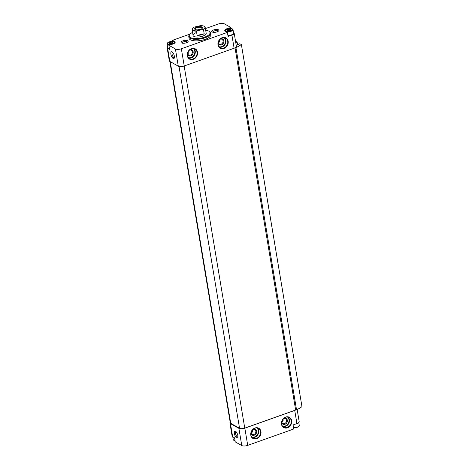 <?xml version="1.0" encoding="UTF-8"?>
<svg xmlns="http://www.w3.org/2000/svg" width="469" height="469" viewBox="0 0 469 469"><rect width="100%" height="100%" fill="white"/><g stroke="black" fill="none" stroke-linecap="round" stroke-linejoin="round"><path stroke-width="0.7" d="M298.771 422.551L299.251 425.395A3.875 1.466 170.5 0 1 299.017 426.04L298.671 426.444A3.435 1.296 170.5 0 1 293.565 427.798M235.063 440.784A3.435 1.296 170.5 0 1 234.16 440.491L233.703 440.221A3.875 1.466 170.5 0 1 233.269 439.688L232.8 436.856M169.198 42.702L170.81 42.128A1.905 0.721 170.5 0 0 169.198 42.702L169.133 43.441A1.905 0.721 170.5 0 1 169.174 42.726M171.074 43.541L170.833 42.122L172.434 42.269L172.399 43.019A1.905 0.721 170.5 0 1 172.211 43.142A1.905 0.721 170.5 0 1 170.78 43.594L170.734 43.599A1.905 0.721 170.5 0 1 169.549 43.588A1.905 0.721 170.5 0 1 169.157 43.453L169.133 43.441M170.857 42.122A1.905 0.721 170.5 0 1 172.434 42.269A1.905 0.721 170.5 0 1 172.422 43.001L172.422 43.001M227.524 29.694L229.142 29.119A1.905 0.721 170.5 0 0 227.524 29.694L227.465 30.426A1.905 0.721 170.5 0 1 227.5 29.711M229.4 30.526L229.165 29.107L230.766 29.254L230.725 30.004A1.905 0.721 170.5 0 1 230.537 30.127A1.905 0.721 170.5 0 1 229.107 30.579L229.065 30.585A1.905 0.721 170.5 0 1 227.881 30.573A1.905 0.721 170.5 0 1 227.488 30.438L227.465 30.426M229.189 29.113A1.905 0.721 170.5 0 1 230.766 29.254A1.905 0.721 170.5 0 1 230.748 29.987L230.748 29.987M230.185 422.247A4.432 1.677 -9.5 0 0 229.916 422.985L232.114 436.141A4.432 1.677 -9.5 0 0 232.647 436.774L234.576 437.853L235.25 441.898L241.769 445.55A4.432 1.677 -9.5 0 0 247.72 445.368L293.764 428.988L293.09 424.943L296.924 423.577A4.432 1.677 -9.5 0 0 299.187 421.66L297.141 409.46M235.561 431.298A3.6 1.419 70.4 0 1 235.59 431.316A3.6 1.419 70.4 0 1 237.449 434.106A3.6 1.419 70.4 0 1 237.771 437.442A3.6 1.419 70.4 0 1 234.781 435.091A3.6 1.419 70.4 0 1 235.561 431.298M229.916 422.985A4.432 1.677 -9.5 0 0 230.449 423.618L238.891 428.349A4.432 1.677 -9.5 0 0 244.841 428.168L294.725 410.422A4.432 1.677 -9.5 0 0 296.179 409.718L295.646 410.012L235.033 47.838M167.515 46.748A4.432 1.677 -9.5 0 0 167.105 47.639A4.432 1.677 -9.5 0 0 167.638 48.272L169.561 49.351L168.887 45.305L175.406 48.958A4.432 1.677 -9.5 0 0 181.351 48.776L227.401 32.396L228.075 36.441L231.915 35.075A4.432 1.677 -9.5 0 0 234.172 33.164A4.432 1.677 -9.5 0 0 234.107 32.965L233.527 32.642M167.105 47.639L169.303 60.794A4.432 1.677 -9.5 0 0 169.837 61.427L178.284 66.158A4.432 1.677 -9.5 0 0 184.229 65.977L234.113 48.231A4.432 1.677 -9.5 0 0 235.567 47.521A4.432 1.677 -9.5 0 0 236.376 46.314L234.172 33.164M251.085 432.576A2.726 2.281 119.3 0 0 252.146 434.388A2.726 2.281 119.3 0 0 253.893 434.499A2.726 2.281 119.3 0 0 255.822 432.16A2.726 2.281 119.3 0 0 254.808 429.639A2.726 2.281 119.3 0 0 252.709 429.68M251.161 433.051L251.255 433.022C252.193 432.617 252.58 431.75 252.404 430.419L252.34 430.102M187.6 53.185A2.726 2.281 119.3 0 0 188.655 54.996A2.726 2.281 119.3 0 0 190.402 55.108A2.726 2.281 119.3 0 0 192.331 52.768A2.726 2.281 119.3 0 0 191.317 50.242A2.726 2.281 119.3 0 0 189.218 50.289M187.67 53.659L187.764 53.63C188.708 53.226 189.089 52.358 188.913 51.021L188.849 50.711M182.083 43.142A2.726 1.032 170.5 0 1 182.06 43.066A2.726 1.032 170.5 0 1 183.449 41.888A2.726 1.032 170.5 0 1 187.43 42.163A2.726 1.032 170.5 0 1 187.436 42.245M281.787 421.654A2.726 2.281 119.3 0 0 282.842 423.472A2.726 2.281 119.3 0 0 284.589 423.577A2.726 2.281 119.3 0 0 286.518 421.244A2.726 2.281 119.3 0 0 285.504 418.717A2.726 2.281 119.3 0 0 283.405 418.758M281.857 422.129L281.951 422.1C282.895 421.701 283.276 420.834 283.1 419.497L283.036 419.18M218.296 42.263A2.726 2.281 119.3 0 0 219.351 44.074A2.726 2.281 119.3 0 0 221.104 44.186A2.726 2.281 119.3 0 0 223.027 41.847A2.726 2.281 119.3 0 0 222.019 39.326A2.726 2.281 119.3 0 0 219.914 39.367M218.366 42.738L218.46 42.708C219.404 42.304 219.785 41.436 219.615 40.105L219.545 39.789M172.721 41.507L172.522 40.311L190.115 34.055M231.006 28.486L230.836 27.466L223.666 23.45A4.432 1.677 -9.5 0 0 218.572 23.931L205.404 28.615M173.172 58.478A3.6 1.419 -109.6 0 0 174.286 58.05A3.6 1.419 -109.6 0 0 173.958 54.715A3.6 1.419 -109.6 0 0 172.105 51.924A3.6 1.419 -109.6 0 0 170.898 54.199A3.6 1.419 -109.6 0 0 173.172 58.478M168.887 45.305L172.909 44.045A4.432 1.677 -9.5 0 0 175.166 42.128A4.432 1.677 -9.5 0 0 174.632 41.495L172.522 40.311M230.836 27.466L227.014 28.668A4.432 1.677 -9.5 0 0 224.757 30.579A4.432 1.677 -9.5 0 0 225.29 31.212L227.401 32.396M182.898 40.856A3.6 1.36 170.5 0 1 186.938 40.44A3.6 1.36 170.5 0 1 187.946 41.817A3.6 1.36 170.5 0 1 184.839 43.154A3.6 1.36 170.5 0 1 181.462 42.902A3.6 1.36 170.5 0 1 182.898 40.856M213.594 29.934A3.6 1.36 170.5 0 1 217.634 29.518A3.6 1.36 170.5 0 1 218.642 30.901A3.6 1.36 170.5 0 1 215.535 32.238A3.6 1.36 170.5 0 1 212.158 31.986A3.6 1.36 170.5 0 1 213.594 29.934M188.778 36.664L189.036 38.182A11.08 4.186 -9.5 0 0 205.24 39.314A11.08 4.186 -9.5 0 0 210.886 34.524L210.634 33.006A11.08 4.186 170.5 0 1 200.398 38.968A11.08 4.186 170.5 0 1 188.778 36.664A11.08 4.186 170.5 0 1 189.447 34.823L189.875 34.319A10.523 3.975 170.5 0 1 192.56 32.384M169.801 61.404L230.279 422.792A3.875 1.466 -9.5 0 0 230.742 423.343L239.559 428.285A3.875 1.466 -9.5 0 0 244.759 428.127L295.646 410.023M296.179 409.718L296.525 409.713L235.913 47.516L235.567 47.521M235.913 47.516A15.512 5.863 -9.5 0 0 241.347 44.373L239.647 43.769L236.206 45.311M296.525 409.713A15.512 5.863 -9.5 0 0 301.96 406.57L241.347 44.373M235.76 42.638L237.126 42.04L235.52 41.196M205.668 30.192A10.523 3.975 170.5 0 1 208.834 31.142A10.523 3.975 170.5 0 1 200.281 38.253A10.523 3.975 170.5 0 1 189.875 34.319M204.337 26.381A6.648 2.509 170.5 0 1 204.455 26.452A6.648 2.509 170.5 0 1 205.199 27.366L206.178 33.235A6.648 2.509 170.5 0 1 200.034 36.811A6.648 2.509 170.5 0 1 193.064 35.427A6.648 2.509 170.5 0 1 196.458 32.554M208.834 31.142L209.403 31.482A11.08 4.186 170.5 0 1 210.634 33.006M218.138 43.095A3.324 2.785 119.3 0 0 221.479 44.895A3.324 2.785 119.3 0 0 223.854 40.879A3.324 2.785 119.3 0 0 220.547 38.798M187.436 54.017A3.324 2.785 119.3 0 0 190.783 55.817A3.324 2.785 119.3 0 0 193.158 51.801A3.324 2.785 119.3 0 0 189.845 49.714M281.623 422.487A3.324 2.785 119.3 0 0 284.97 424.287A3.324 2.785 119.3 0 0 287.345 420.271A3.324 2.785 119.3 0 0 284.032 418.19M250.927 433.409A3.324 2.785 119.3 0 0 254.268 435.209A3.324 2.785 119.3 0 0 256.649 431.193A3.324 2.785 119.3 0 0 253.336 429.112M212.779 32.226A2.726 1.032 170.5 0 1 212.756 32.144A2.726 1.032 170.5 0 1 214.145 30.966A2.726 1.032 170.5 0 1 218.132 31.247A2.726 1.032 170.5 0 1 218.138 31.329M172.598 52.329A2.726 1.073 -109.6 0 0 172.469 52.352A2.726 1.073 -109.6 0 0 172.199 54.732A2.726 1.073 -109.6 0 0 173.794 57.411A2.726 1.073 -109.6 0 0 174.292 57.488A2.726 1.073 -109.6 0 0 174.409 57.423M237.9 436.815A2.726 1.073 70.4 0 1 237.783 436.879A2.726 1.073 70.4 0 1 235.86 434.675A2.726 1.073 70.4 0 1 235.954 431.75A2.726 1.073 70.4 0 1 236.089 431.726M227.084 29.09L227.014 28.668M233.333 33.85A3.77 1.425 170.5 0 1 233.292 33.897A3.77 1.425 170.5 0 1 227.905 35.404M169.403 48.401A3.77 1.425 170.5 0 1 168.178 48.049A3.77 1.425 170.5 0 1 168.125 48.014M227.488 28.931A3.435 1.296 170.5 0 1 232.132 28.808A3.435 1.296 170.5 0 1 229.341 31.13A3.435 1.296 170.5 0 1 225.947 29.84A3.435 1.296 170.5 0 1 227.488 28.931M232.132 28.808L232.583 29.078A3.875 1.466 170.5 0 1 233.017 29.611A3.875 1.466 170.5 0 1 229.435 31.699A3.875 1.466 170.5 0 1 225.366 30.89A3.875 1.466 170.5 0 1 225.601 30.245L225.947 29.84M233.017 29.611L233.609 33.152A3.875 1.466 170.5 0 1 233.374 33.797A3.875 1.466 170.5 0 1 227.893 35.351M227.635 30.497L227.5 29.699M299.017 426.04A3.875 1.466 170.5 0 1 293.535 427.593M235.033 440.59A3.875 1.466 170.5 0 1 233.703 440.221M169.162 41.946A3.435 1.296 170.5 0 1 173.8 41.823A3.435 1.296 170.5 0 1 171.009 44.139A3.435 1.296 170.5 0 1 167.615 42.855A3.435 1.296 170.5 0 1 169.162 41.946M173.8 41.823L174.257 42.093A3.875 1.466 170.5 0 1 174.691 42.626A3.875 1.466 170.5 0 1 174.456 43.271M170.523 44.79A3.875 1.466 170.5 0 1 167.04 43.904A3.875 1.466 170.5 0 1 167.275 43.259L167.615 42.855M169.397 48.348A3.875 1.466 170.5 0 1 168.066 47.979A3.875 1.466 170.5 0 1 167.632 47.445L167.04 43.904M169.309 43.506L169.174 42.714M200.421 25.648A6.425 2.427 170.5 0 1 204.232 26.317A6.425 2.427 170.5 0 1 203.042 29.389L196.787 30.872A6.425 2.427 170.5 0 1 192.659 28.251A6.425 2.427 170.5 0 1 194.172 27.138L200.421 25.648M202.063 27.032A3.987 1.507 170.5 0 1 202.297 28.269A3.987 1.507 170.5 0 1 198.856 29.746A3.987 1.507 170.5 0 1 195.116 29.471A3.987 1.507 170.5 0 1 196.74 27.184A3.987 1.507 170.5 0 1 202.063 27.032M196.787 30.872L196.423 31.171A6.648 2.509 170.5 0 1 192.085 29.559A6.648 2.509 170.5 0 1 192.483 28.451A6.648 2.509 170.5 0 1 192.577 28.351M205.199 27.366A6.648 2.509 170.5 0 1 203.476 29.494L203.042 29.389M203.476 29.494L204.185 33.745L197.132 35.421A6.648 2.509 -9.5 0 0 204.185 33.745M196.423 31.171L197.132 35.421M195.38 29.6A3.547 1.337 170.5 0 1 195.18 29.248A3.547 1.337 170.5 0 1 197.695 27.501A3.547 1.337 170.5 0 1 201.746 27.571A3.547 1.337 170.5 0 1 202.168 28.081A3.547 1.337 170.5 0 1 202.092 28.474M197.543 29.881A3.547 1.337 170.5 0 1 200.14 29.447M197.912 29.864A3.324 1.255 170.5 0 1 199.788 29.547M241.769 445.55L238.891 428.349M232.647 436.774L230.449 423.618M256.772 438.72A5.874 4.919 119.3 0 0 259.826 429.106A5.874 4.919 119.3 0 0 251.021 432.242A5.874 4.919 119.3 0 0 256.772 438.72M287.468 427.798A5.874 4.919 119.3 0 0 290.528 418.19A5.874 4.919 119.3 0 0 281.717 421.32A5.874 4.919 119.3 0 0 287.468 427.798M296.924 423.577L294.725 410.422M247.72 445.368L244.841 428.168M169.837 61.427L167.638 48.272M234.113 48.231L231.915 35.075M187.612 53.349A2.726 1.032 170.5 0 1 188.221 53.378M178.284 66.158L175.406 48.958M184.229 65.977L181.351 48.776M193.281 59.323A5.874 4.919 119.3 0 0 196.341 49.714A5.874 4.919 119.3 0 0 187.536 52.85A5.874 4.919 119.3 0 0 193.281 59.323M223.977 48.407A5.874 4.919 119.3 0 0 227.037 38.798A5.874 4.919 119.3 0 0 218.232 41.929A5.874 4.919 119.3 0 0 223.977 48.407M230.742 423.343L170.212 61.638M239.559 428.285L179.006 66.428M244.759 428.127L184.165 66M237.349 44.901L236.904 42.233M237.554 44.831L237.097 42.122M218.947 46.642A5.206 4.362 119.3 0 0 221.767 46.613A5.206 4.362 119.3 0 0 225.378 42.474A5.206 4.362 119.3 0 0 223.994 37.637M219.392 47.164A5.54 4.643 119.3 0 0 221.978 47.006A5.54 4.643 119.3 0 0 225.753 42.849A5.54 4.643 119.3 0 0 224.674 37.743M223.772 48.014A5.54 4.643 119.3 0 0 227.688 43.259A5.54 4.643 119.3 0 0 225.63 38.124A5.54 4.643 119.3 0 0 218.876 40.686A5.54 4.643 119.3 0 0 220.213 47.785A5.54 4.643 119.3 0 0 223.772 48.014M188.251 57.564A5.206 4.362 119.3 0 0 191.071 57.535A5.206 4.362 119.3 0 0 194.682 53.396A5.206 4.362 119.3 0 0 193.298 48.559M188.696 58.086A5.54 4.643 119.3 0 0 191.276 57.927A5.54 4.643 119.3 0 0 195.057 53.765A5.54 4.643 119.3 0 0 193.973 48.665M193.07 58.93A5.54 4.643 119.3 0 0 196.992 54.175A5.54 4.643 119.3 0 0 194.934 49.04A5.54 4.643 119.3 0 0 188.18 51.608A5.54 4.643 119.3 0 0 189.517 58.707A5.54 4.643 119.3 0 0 193.07 58.93M282.438 426.04A5.206 4.362 119.3 0 0 285.258 426.01A5.206 4.362 119.3 0 0 288.869 421.866A5.206 4.362 119.3 0 0 287.485 417.029M282.883 426.561A5.54 4.643 119.3 0 0 285.463 426.403A5.54 4.643 119.3 0 0 289.244 422.241A5.54 4.643 119.3 0 0 288.159 417.134M287.257 427.406A5.54 4.643 119.3 0 0 291.179 422.651A5.54 4.643 119.3 0 0 289.121 417.516A5.54 4.643 119.3 0 0 282.361 420.077A5.54 4.643 119.3 0 0 283.704 427.177A5.54 4.643 119.3 0 0 287.257 427.406M251.742 436.956A5.206 4.362 119.3 0 0 254.556 436.926A5.206 4.362 119.3 0 0 258.173 432.787A5.206 4.362 119.3 0 0 256.789 427.951M252.181 437.477A5.54 4.643 119.3 0 0 254.767 437.319A5.54 4.643 119.3 0 0 258.542 433.163A5.54 4.643 119.3 0 0 257.463 428.056M256.561 438.327A5.54 4.643 119.3 0 0 260.483 433.573A5.54 4.643 119.3 0 0 258.425 428.437A5.54 4.643 119.3 0 0 251.665 430.999A5.54 4.643 119.3 0 0 253.008 438.099A5.54 4.643 119.3 0 0 256.561 438.327M218.314 42.433A2.726 1.032 170.5 0 1 218.917 42.462M174.867 42.902L174.632 41.495M237.59 44.819L237.126 42.04M225.63 38.124C220.688 34.882 214.872 45.259 220.213 47.785M194.934 49.04C189.986 45.804 184.17 56.18 189.517 58.707M289.121 417.516C284.173 414.274 278.357 424.65 283.704 427.177M258.425 428.437C253.477 425.195 247.661 435.572 253.008 438.099M225.366 30.89L225.437 31.294M174.691 42.626L174.755 43.019M192.085 29.559L193.064 35.427"/></g></svg>
